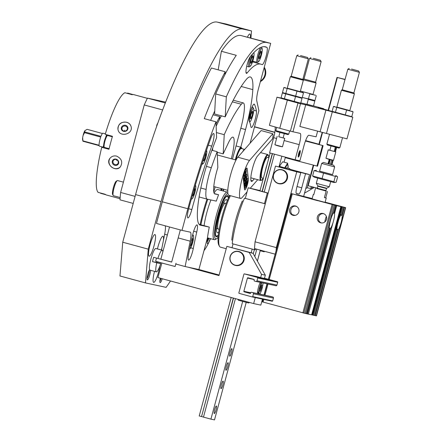 <?xml version="1.0" encoding="UTF-8"?>
<svg xmlns="http://www.w3.org/2000/svg" width="442" height="442" viewBox="0 0 442 442"><rect width="100%" height="100%" fill="white"/><g stroke="black" fill="none" stroke-linecap="round" stroke-linejoin="round"><path stroke-width="0.66" d="M250.934 38.001L251.515 30.929L225.989 23.99L217.199 22.1A186.076 33.863 105.2 0 0 135.578 194.602L122.732 242.222L119.964 275.974L145.49 282.913L166.104 287.35A244.36 44.471 105.2 0 0 170.507 280.99M251.515 30.929L242.73 29.034A186.076 33.863 105.2 0 0 161.109 201.541L148.258 249.155L122.732 242.222M148.258 249.155L145.49 282.913M247.481 37.062A11.21 2.039 -74.8 0 1 249.857 34.006A11.21 2.039 -74.8 0 1 250.365 37.841M150.026 244.956A11.21 2.039 -74.8 0 1 154.965 234.569A11.21 2.039 -74.8 0 1 153.993 245.923A11.21 2.039 -74.8 0 1 149.087 256.205A11.21 2.039 -74.8 0 1 150.026 244.956M157.451 248.934A11.21 2.039 -74.8 0 1 158.015 246.675A11.21 2.039 -74.8 0 1 162.949 236.288A11.21 2.039 -74.8 0 1 163.418 240.47M162.004 247.548A11.21 2.039 -74.8 0 1 161.297 249.979M157.628 262.813A11.21 2.039 -74.8 0 1 158.114 261.973M160.114 262.531A11.21 2.039 -74.8 0 1 160.109 263.487M159.838 266.112A11.21 2.039 -74.8 0 1 156.91 277.189A11.21 2.039 -74.8 0 1 153.645 282.377A11.21 2.039 -74.8 0 1 154.523 271.371M150.589 270.305A5.602 1.022 -74.8 0 1 149.136 276.891A5.602 1.022 -74.8 0 1 147.197 279.736A5.602 1.022 -74.8 0 1 147.827 274.255A5.602 1.022 -74.8 0 1 149.584 269.686M162.22 278.742A5.602 1.022 -74.8 0 1 159.982 282.488A5.602 1.022 -74.8 0 1 160.308 278.222M161.126 278.443A4.635 0.845 -74.8 0 1 159.844 281.217M149.33 270.128A4.635 0.845 -74.8 0 1 148.716 274.438A4.635 0.845 -74.8 0 1 147.064 278.466M254.365 178.783L252.559 180.85A13.475 2.453 105.2 0 1 251.504 181.452A13.475 2.453 105.2 0 1 252.084 170.131A13.475 2.453 105.2 0 1 257.52 156.048L272.465 138.932L273.079 135.854L272.836 133.749L261.134 130.567L237.851 157.23A20.177 3.674 105.2 0 0 229.713 178.325A20.177 3.674 105.2 0 0 228.851 195.276L240.553 198.452A20.177 3.674 105.2 0 0 242.128 197.557L247.078 191.889M272.836 133.749L249.553 160.413A20.177 3.674 105.2 0 0 241.415 181.507A20.177 3.674 105.2 0 0 240.553 198.452M250.271 188.231L257.725 179.695M248.338 178.656L247.188 168.722A6.166 1.122 105.2 0 0 246.885 168.065A6.166 1.122 105.2 0 0 244.553 172.468A6.166 1.122 105.2 0 0 243.349 179.308L244.498 189.242A6.166 1.122 105.2 0 0 244.802 189.9A6.166 1.122 105.2 0 0 247.133 185.502A6.166 1.122 105.2 0 0 248.338 178.656L246.548 178.17M245.354 186.309A2.591 0.47 -74.8 0 1 245.343 186.297A2.591 0.47 -74.8 0 1 245.432 184.623A2.591 0.47 -74.8 0 1 246.177 182.181A2.591 0.47 -74.8 0 1 246.68 181.386A2.591 0.47 -74.8 0 1 246.84 181.424L246.017 185.552L245.354 186.309A2.591 0.47 -74.8 0 0 246.017 185.552A2.591 0.47 -74.8 0 0 246.758 183.104A2.591 0.47 -74.8 0 0 246.84 181.424M247.244 182.546A4.486 0.818 -74.8 0 1 245.089 188.159A4.486 0.818 -74.8 0 1 245.31 183.651A4.486 0.818 -74.8 0 1 247.398 179.651A4.486 0.818 -74.8 0 1 247.244 182.546M245.089 188.159L244.426 188.552A5.044 0.917 -74.8 0 1 244.415 188.557M244.122 186.027A5.044 0.917 -74.8 0 1 244.879 182.784M246.205 179.485A5.044 0.917 -74.8 0 1 246.885 178.855A5.044 0.917 -74.8 0 1 247.028 178.982L247.398 179.651M245.316 185.358L246.017 185.552M245.907 182.872L246.758 183.104M244.205 176.375A2.591 0.47 -74.8 0 1 244.199 176.364A2.591 0.47 -74.8 0 1 244.282 174.689A2.591 0.47 -74.8 0 1 245.028 172.247A2.591 0.47 -74.8 0 1 245.531 171.452A2.591 0.47 -74.8 0 1 245.691 171.485L245.614 173.17L244.868 175.612L244.205 176.375A2.591 0.47 -74.8 0 0 244.868 175.612A2.591 0.47 -74.8 0 0 245.614 173.17A2.591 0.47 -74.8 0 0 245.691 171.485M244.763 171.816A4.486 0.818 -74.8 0 1 246.249 169.717A4.486 0.818 -74.8 0 1 246.1 172.612A4.486 0.818 -74.8 0 1 243.94 178.22A4.486 0.818 -74.8 0 1 243.719 175.656M244.166 175.424L244.868 175.612M244.763 172.938L245.614 173.17M244.78 181.342A2.591 0.47 -74.8 0 1 244.769 181.331A2.591 0.47 -74.8 0 1 244.857 179.656A2.591 0.47 -74.8 0 1 245.603 177.214A2.591 0.47 -74.8 0 1 246.106 176.419A2.591 0.47 -74.8 0 1 246.266 176.452L246.188 178.137L245.443 180.579L244.78 181.342A2.591 0.47 -74.8 0 0 245.443 180.579A2.591 0.47 -74.8 0 0 246.188 178.137A2.591 0.47 -74.8 0 0 246.266 176.452M246.675 177.579A4.486 0.818 -74.8 0 1 244.514 183.187A4.486 0.818 -74.8 0 1 244.735 178.684A4.486 0.818 -74.8 0 1 246.824 174.684A4.486 0.818 -74.8 0 1 246.675 177.579M244.514 183.187L243.857 183.579A5.044 0.917 -74.8 0 1 243.84 183.59M243.548 181.054A5.044 0.917 -74.8 0 1 244.304 177.811M245.63 174.518A5.044 0.917 -74.8 0 1 246.316 173.883A5.044 0.917 -74.8 0 1 246.454 174.015L246.824 174.684M244.741 180.391L245.443 180.579M245.332 177.905L246.188 178.137M125.495 126.092A2.757 2.558 167.9 0 1 125.191 131.053A2.757 2.558 167.9 0 1 121.959 129.13A2.757 2.558 167.9 0 1 125.495 126.092M116.124 159.523A2.757 2.536 41.1 0 1 117.694 163.871A2.757 2.536 41.1 0 1 113.948 163.971A2.757 2.536 41.1 0 1 116.124 159.523M147.357 98.328L133.545 94.571A52.012 9.464 105.2 0 0 132.141 94.715L124.909 92.748A52.012 9.464 105.2 0 0 105.235 134.329L112.472 136.296A52.012 9.464 105.2 0 0 108.964 149.28L101.732 147.313A52.012 9.464 105.2 0 0 98.041 192.331L105.273 194.298A52.012 9.464 105.2 0 0 106.268 194.955L120.086 198.712M116.633 156.114C114.091 155.54 111.964 156.164 110.246 157.987C104.594 163.827 115.677 172.866 120.373 166.822C122.964 162.225 121.716 158.656 116.633 156.114M126.644 122.235C120.854 121.649 117.97 124.086 117.992 129.534C119.329 137.793 133.197 134.362 131.136 126.721C130.561 124.467 129.064 122.97 126.644 122.235M108.981 149.225L101.732 147.313M102.776 147.54A6.724 1.227 105.2 0 0 103.804 146.473M106.644 135.998A6.724 1.227 105.2 0 0 106.428 134.65M165.33 102.969L147.468 98.118L165.651 102.146M147.468 98.118A69.499 12.647 105.2 0 0 144.236 104.942L162.65 109.942M156.639 126.434A5.381 5.293 102.2 0 1 157.788 123.202M144.236 104.942L120.627 192.458L135.097 196.392M120.627 192.458A69.499 12.647 105.2 0 0 120.02 199.845L133.202 203.425M106.516 134.81A20.851 3.796 105.2 0 0 105.704 137.368M103.66 145.02A20.851 3.796 105.2 0 0 103.152 147.379M106.644 135.561A21.299 3.879 105.2 0 0 106.456 136.147M103.737 146.33A21.299 3.879 105.2 0 0 103.649 146.733M117.975 129.445A6.724 6.238 167.9 0 1 126.666 122.318A6.724 6.238 167.9 0 1 131.125 126.666M125.633 125.329A3.365 3.116 167.9 0 1 126.854 130.589A3.365 3.116 167.9 0 1 121.329 129.086A3.365 3.116 167.9 0 1 125.633 125.329M120.329 166.872A6.724 6.194 41.1 0 1 111.384 166.899A6.724 6.194 41.1 0 1 110.213 158.026M116.08 159.142A3.365 3.094 41.1 0 1 117.915 164.535A3.365 3.094 41.1 0 1 112.39 163.032A3.365 3.094 41.1 0 1 116.08 159.142M112.329 136.777L107.633 135.501A6.166 1.122 105.2 0 0 107.4 135.55L106.616 136.02A5.492 1 105.2 0 0 104.411 141.015A5.492 1 105.2 0 0 103.782 146.44L104.224 147.241A6.166 1.122 105.2 0 0 104.4 147.401A6.166 1.122 105.2 0 0 104.411 147.401M107.4 135.55A6.166 1.122 105.2 0 0 104.931 141.158A6.166 1.122 105.2 0 0 104.224 147.241M132.909 94.522L127.694 93.102A6.166 1.122 105.2 0 0 127.462 93.151A6.166 1.122 105.2 0 0 127.213 93.378M100.389 192.972A6.166 1.122 105.2 0 0 100.461 193.148A6.166 1.122 105.2 0 0 100.632 193.309A6.166 1.122 105.2 0 0 100.643 193.309L105.693 194.684M124.694 130.268A36.41 6.624 105.2 0 0 124.384 131.114M116.688 159.739A36.41 6.624 105.2 0 0 116.572 160.391M103.19 147.192L99.422 146.169A6.724 1.227 105.2 0 1 99.118 145.628L82.952 141.236L82.593 139.705A5.171 0.939 -74.8 0 1 82.665 137.589L83.085 135.484A5.171 0.939 -74.8 0 1 84.803 130.749L87.085 129.335L102.411 133.501M82.952 141.236A6.724 1.227 -74.8 0 1 82.908 140.86L82.665 137.589M83.085 135.484L84.544 132.672A6.724 1.227 -74.8 0 1 84.809 131.948L84.803 130.749M105.378 133.849L102.947 133.191A6.724 1.227 105.2 0 0 100.975 136.34L84.809 131.948M82.908 140.86L99.074 145.252A6.724 1.227 105.2 0 1 100.71 137.064L84.544 132.672M216.403 132.561L224.238 134.688L223.182 153.893L217.204 152.269M212.713 147.998L212.574 150.457M232.498 159.098L240.746 128.523A26.901 4.895 105.2 0 0 244.387 108.544A21.299 3.879 105.2 0 0 243.299 102.936A21.299 3.879 105.2 0 0 241.326 104.257A122.18 22.233 105.2 0 0 224.238 134.688M223.182 153.893L228.392 142.877A22.42 4.077 105.2 0 1 232.967 137.153A22.42 4.077 105.2 0 1 231.315 158.777M221.392 115.832A122.18 22.233 105.2 0 0 216.149 126.246M250.095 143.208L258.879 110.671L256.813 101.014A13.453 2.448 105.2 0 1 258.526 88.472L270.697 43.366L240.978 35.531A179.347 32.636 105.2 0 0 221.381 51.278L236.271 55.322A179.347 32.636 105.2 0 0 215.685 93.936L214.58 113.981L225.216 116.87L226.321 96.826L215.685 93.936M270.697 43.366L266.504 42.465A179.347 32.636 105.2 0 0 226.321 96.826M256.41 110.964A118.821 21.625 105.2 0 0 254.459 104.356A8.967 1.63 105.2 0 0 254.194 104.102A8.967 1.63 105.2 0 0 250.509 111.467A8.967 1.63 105.2 0 0 249.227 121.152A100.881 18.36 105.2 0 1 250.885 126.76A8.967 1.63 105.2 0 0 251.299 127.517A8.967 1.63 105.2 0 0 254.758 120.893A8.967 1.63 105.2 0 0 256.41 110.964L253.769 110.246M266.902 47.377A174.866 31.824 105.2 0 0 265.636 46.869A174.866 31.824 105.2 0 0 250.349 56.576A8.967 1.63 105.2 0 0 246.78 66.002A8.967 1.63 105.2 0 0 246.432 73.383A8.967 1.63 105.2 0 0 247.216 72.886A156.932 28.559 105.2 0 1 260.935 64.173A156.932 28.559 105.2 0 1 262.073 64.631A8.967 1.63 105.2 0 0 262.134 64.659A8.967 1.63 105.2 0 0 266.012 56.615A8.967 1.63 105.2 0 0 266.902 47.377L264.283 46.664M240.774 147.214L245.542 129.556A53.802 9.79 105.2 0 0 252.824 89.627A48.2 8.774 105.2 0 0 250.354 76.974A48.2 8.774 105.2 0 0 245.995 79.831A149.081 27.133 105.2 0 0 225.216 116.87M218.182 69.842L221.381 51.278M232.387 101.831L241.326 104.257M252.68 61.93A8.967 1.63 105.2 0 0 253.305 61.272M313.279 165.104L307.168 187.767L305.759 188.585M314.356 187.397L305.179 192.762L304.665 192.651M307.168 187.767L310.759 188.541L313.234 187.093M254.542 126.738L274.852 132.252M305.599 140.606L318.986 144.247M274.825 132.429L254.498 126.904M318.914 144.495L322.196 132.346L318.848 144.479L323.102 145.633L305.444 141.02M310.759 188.541L311.295 186.563M323.102 145.633L317.549 166.198L296.737 160.755L296.897 160.17M316.953 166.065L322.5 145.506M296.737 160.755L285.278 157.639M345.031 79.582L337.019 77.4L345.086 79.389M317.295 188.193L307.82 185.618L313.361 165.12L307.82 185.618M345.075 79.416L341.782 78.665L345.042 79.554M264.089 67.864A10.089 9.917 102.2 0 1 260.537 81.03M264.261 67.234A10.089 9.917 102.2 0 1 260.382 81.599M210.801 138.191A174.866 31.824 105.2 0 0 188.635 208.906A8.967 1.63 105.2 0 0 187.878 217.906A8.967 1.63 105.2 0 0 191.828 209.596A156.932 28.559 105.2 0 1 211.724 146.131A8.967 1.63 105.2 0 0 213.613 133.506A8.967 1.63 105.2 0 0 210.801 138.191M185.121 266.548L190.193 241.183A13.453 2.448 105.2 0 0 190.264 232.16L181.993 230.376L187.833 208.734A179.347 32.636 105.2 0 1 215.967 121.81L216.613 137.639A149.081 27.133 105.2 0 0 209.525 156.91A48.2 8.774 105.2 0 0 197.894 205.718A53.802 9.79 105.2 0 0 200.215 225.138A53.802 9.79 105.2 0 0 200.303 225.16L209.293 227.094A41.476 7.547 105.2 0 0 207.469 237.757L198.9 269.515L185.121 266.548L175.794 264.012M196.74 232.078A8.967 1.63 105.2 0 0 197.044 224.89A8.967 1.63 105.2 0 0 192.646 235.006A118.821 21.625 105.2 0 0 188.563 254.36A8.967 1.63 105.2 0 0 188.568 260.089A8.967 1.63 105.2 0 0 193.276 248.509A100.881 18.36 105.2 0 1 196.74 232.078L193.668 231.243M224.862 74.764L225.227 71.759L211.403 68.002A179.347 32.636 105.2 0 0 162.308 201.801L156.468 223.442L181.993 230.376M167.374 234.984L164.662 234.249L161.507 250.039M164.662 234.249A13.453 2.448 105.2 0 0 165.225 225.823M214.856 193.944A22.42 4.077 105.2 0 1 214.818 193.933A22.42 4.077 105.2 0 1 217.829 167.529L217.182 151.705A122.18 22.233 105.2 0 0 211.304 167.711A21.299 3.879 105.2 0 0 206.11 189.447A26.901 4.895 105.2 0 0 207.265 199.176A26.901 4.895 105.2 0 0 207.315 199.187L216.298 201.121A41.476 7.547 105.2 0 1 218.586 194.745L214.779 193.922M219.392 119.633L219.762 116.6A122.18 22.233 105.2 0 0 216.055 123.926M212.525 148.506L212.701 148.131M211.884 150.269L217.182 151.705M215.967 121.81L204.265 118.627A179.347 32.636 105.2 0 1 225.227 71.759M213.038 114.771L219.762 116.6M218.586 194.745L214.342 193.59M209.293 227.094L199.066 224.315M214.746 110.964A149.081 27.133 105.2 0 0 210.624 120.357M206.414 166.385L211.304 167.711M188.121 267.195L218.967 275.576L226.851 246.354L249.183 252.426L261.531 274.366L260.653 277.609L256.393 276.477M262.454 299.123L260.835 305.129L253.647 303.582L157.921 277.57L161.849 263.007M253.647 303.582L255.266 297.577M219.116 275.007L198.9 269.515M260.653 277.609L264.449 278.427L265.327 275.178L252.979 253.244L226.851 246.354M265.327 275.178L261.531 274.366M252.979 253.244L249.183 252.426M238.686 251.686A6.95 6.834 102.2 0 1 241.68 263.299A6.95 6.834 102.2 0 1 230.26 260.2A6.95 6.834 102.2 0 1 238.686 251.686M238.785 251.476A7.171 7.055 102.2 0 1 243.769 260.073A7.171 7.055 102.2 0 1 235.409 265.415A7.171 7.055 102.2 0 1 230.022 256.918A7.171 7.055 102.2 0 1 238.785 251.476M238.426 251.387L238.746 251.459A7.171 7.055 102.2 0 1 244.089 260.139A7.171 7.055 102.2 0 1 235.724 265.487L235.409 265.415M252.708 296.593A0.448 0.442 102.2 0 1 252.167 296.908L239.188 293.383A0.448 0.442 102.2 0 1 238.879 292.836L243.901 274.222A0.448 0.442 102.2 0 1 244.443 273.902L257.421 277.432A0.448 0.442 102.2 0 1 257.73 277.979L256.973 280.792A0.895 0.884 102.2 0 1 255.885 281.427L254.399 281.024A0.448 0.442 102.2 0 1 254.089 280.471L254.233 279.93A0.448 0.442 102.2 0 0 253.923 279.383L247.968 277.764A0.448 0.442 102.2 0 0 247.426 278.084L243.862 291.284A0.448 0.442 102.2 0 0 244.172 291.836L250.128 293.449A0.448 0.442 102.2 0 0 250.675 293.134L250.818 292.593A0.448 0.442 102.2 0 1 251.36 292.278L252.852 292.681A0.895 0.884 102.2 0 1 253.465 293.775L252.708 296.593L272.675 300.892A0.448 0.442 102.2 0 1 272.134 301.206L252.211 296.919M264.504 278.228L277.394 281.731A0.448 0.442 102.2 0 1 277.698 282.278L276.941 285.09A0.895 0.884 102.2 0 1 275.858 285.725M257.548 293.61A6.724 1.227 -74.8 0 1 258.426 287.438A6.724 1.227 -74.8 0 1 260.288 282.377M267.007 283.825L263.996 294.996M271.283 296.565A0.448 0.442 102.2 0 1 271.333 296.576L272.819 296.98A0.895 0.884 102.2 0 1 273.438 298.079L272.675 300.892M260.25 282.455A6.724 1.227 -74.8 0 1 260.205 283.079M257.791 291.969A6.724 1.227 -74.8 0 1 257.509 292.532M262.984 282.957A6.276 1.144 -74.8 0 1 261.846 289.295A6.276 1.144 -74.8 0 1 259.625 294.057M259.183 293.958A6.276 1.144 -74.8 0 1 259.636 288.819A6.276 1.144 -74.8 0 1 261.857 282.714M261.078 287.239L261.366 287.317L262.001 284.963L261.708 284.902L260.216 288.731L260.653 288.825L260.018 291.179L260.305 291.239L260.018 291.162M261.366 287.317L261.797 287.411L261.377 288.98L260.94 288.886L260.305 291.239M261.377 288.98L260.94 288.886M260.222 288.709L260.653 288.825M257.587 291.604L258.835 293.869A6.276 1.144 -74.8 0 1 258.835 293.869A6.276 1.144 -74.8 0 1 259.277 288.759A6.276 1.144 -74.8 0 1 261.493 282.637M237.84 299.289L238.36 300.195L243.514 301.637L248.691 302.98L249.575 302.477M180.347 229.928L171.673 262.084L165.756 260.542L160.849 259.161L169.529 226.989M171.695 262.007L157.921 258.465A11.21 2.039 105.2 0 1 162.236 250.233A11.21 2.039 105.2 0 1 162.822 251.857M175.999 263.25L175.126 266.498L164.468 263.719L155.645 261.239L156.496 258.078M191.624 239.553A3.884 0.707 -74.8 0 1 192.303 238.525A3.884 0.707 -74.8 0 1 192.441 238.498L192.53 240.498L191.519 244.249A3.884 0.707 -74.8 0 1 190.414 245.995A3.884 0.707 -74.8 0 1 190.303 245.89A3.884 0.707 -74.8 0 1 190.275 245.835M192.441 238.498A3.884 0.707 -74.8 0 1 192.53 240.498A3.884 0.707 -74.8 0 1 191.519 244.249L190.657 244.012M192.336 236.365A6.95 1.265 -74.8 0 1 193.441 235.713A6.95 1.265 -74.8 0 1 192.668 242.509A6.95 1.265 -74.8 0 1 189.861 248.896A6.95 1.265 -74.8 0 1 189.629 248.957M192.762 234.514A7.845 1.425 -74.8 0 1 192.856 234.641L193.441 235.713M191.48 240.21L192.53 240.498M252.609 111.329A3.884 0.707 -74.8 0 1 252.702 113.334A3.884 0.707 -74.8 0 1 251.691 117.08L250.586 118.826A3.884 0.707 -74.8 0 1 250.47 118.727A3.884 0.707 -74.8 0 1 250.492 116.826A3.884 0.707 -74.8 0 1 251.504 113.075A3.884 0.707 -74.8 0 1 252.47 111.362A3.884 0.707 -74.8 0 1 252.609 111.329L252.702 113.334L251.691 117.08A3.884 0.707 -74.8 0 1 250.586 118.826M252.835 115.345A6.95 1.265 -74.8 0 1 250.028 121.732A6.95 1.265 -74.8 0 1 250.376 114.749A6.95 1.265 -74.8 0 1 253.614 108.55A6.95 1.265 -74.8 0 1 252.835 115.345M251.222 109.229A7.845 1.425 -74.8 0 1 252.802 107.279A7.845 1.425 -74.8 0 1 253.023 107.478L253.614 108.55M250.503 116.76L251.691 117.08M251.526 113.014L252.702 113.334M194.342 188.623A3.884 0.707 -74.8 0 1 194.508 188.48A3.884 0.707 -74.8 0 1 194.646 188.447L194.74 190.452L193.729 194.198L192.624 195.944A3.884 0.707 -74.8 0 1 192.508 195.845A3.884 0.707 -74.8 0 1 192.408 195.309M194.646 188.447A3.884 0.707 -74.8 0 1 194.74 190.452A3.884 0.707 -74.8 0 1 193.729 194.198A3.884 0.707 -74.8 0 1 192.624 195.944M195.265 185.513A6.95 1.265 -74.8 0 1 195.651 185.668A6.95 1.265 -74.8 0 1 194.872 192.463A6.95 1.265 -74.8 0 1 192.066 198.85A6.95 1.265 -74.8 0 1 191.519 198.452M192.8 193.95L193.729 194.198M193.878 190.22L194.74 190.452M205.458 153.424A3.884 0.707 -74.8 0 1 205.508 153.391A3.884 0.707 -74.8 0 1 205.646 153.357A3.884 0.707 -74.8 0 1 205.74 155.363L204.729 159.109L203.624 160.855A3.884 0.707 -74.8 0 1 203.508 160.755A3.884 0.707 -74.8 0 1 203.453 159.418M204.884 155.131L205.74 155.363A3.884 0.707 -74.8 0 1 204.729 159.109A3.884 0.707 -74.8 0 1 203.624 160.855M206.486 150.413A6.95 1.265 -74.8 0 1 206.652 150.578A6.95 1.265 -74.8 0 1 205.873 157.374A6.95 1.265 -74.8 0 1 203.066 163.761A6.95 1.265 -74.8 0 1 202.442 162.496M203.066 163.761L202.016 164.385A7.845 1.425 -74.8 0 1 201.801 164.457M203.651 158.816L204.729 159.109M252.912 55.808A3.884 0.707 -74.8 0 1 253.006 57.808A3.884 0.707 -74.8 0 1 251.995 61.56L250.89 63.305A3.884 0.707 -74.8 0 1 250.774 63.206A3.884 0.707 -74.8 0 1 250.796 61.3A3.884 0.707 -74.8 0 1 251.807 57.554A3.884 0.707 -74.8 0 1 252.78 55.841A3.884 0.707 -74.8 0 1 252.912 55.808L253.006 57.808L251.995 61.56A3.884 0.707 -74.8 0 1 250.89 63.305M253.614 52.847A6.95 1.265 -74.8 0 1 253.918 53.023A6.95 1.265 -74.8 0 1 253.139 59.819A6.95 1.265 -74.8 0 1 250.338 66.206A6.95 1.265 -74.8 0 1 250.095 61.736A6.95 1.265 -74.8 0 1 252.769 53.747M250.338 66.206L249.288 66.836A7.845 1.425 -74.8 0 1 248.995 66.897A7.845 1.425 -74.8 0 1 250.432 56.477M250.807 61.234L251.995 61.56M251.835 57.493L253.006 57.808M261.128 51.244A3.884 0.707 -74.8 0 1 261.222 53.244A3.884 0.707 -74.8 0 1 260.211 56.996L259.106 58.742A3.884 0.707 -74.8 0 1 258.99 58.637A3.884 0.707 -74.8 0 1 259.012 56.736A3.884 0.707 -74.8 0 1 260.023 52.99A3.884 0.707 -74.8 0 1 260.99 51.272A3.884 0.707 -74.8 0 1 261.128 51.244L261.222 53.244L260.211 56.996A3.884 0.707 -74.8 0 1 259.106 58.742M261.355 55.256A6.95 1.265 -74.8 0 1 258.553 61.642A6.95 1.265 -74.8 0 1 258.896 54.659A6.95 1.265 -74.8 0 1 262.134 48.46A6.95 1.265 -74.8 0 1 261.355 55.256M258.553 61.642L257.498 62.272A7.845 1.425 -74.8 0 1 257.211 62.333A7.845 1.425 -74.8 0 1 257.625 55.405A7.845 1.425 -74.8 0 1 260.885 47.36M261.327 47.189A7.845 1.425 -74.8 0 1 261.542 47.388L262.134 48.46M259.023 56.67L260.211 56.996M260.045 52.924L261.222 53.244M162.236 250.233L155.855 248.503A11.21 2.039 105.2 0 0 150.943 258.785A11.21 2.039 105.2 0 0 149.976 270.134L156.357 271.869A11.21 2.039 105.2 0 0 160.667 263.636L156.413 262.482A11.21 2.039 105.2 0 0 156.689 261.565M157.921 258.465L153.667 257.31A11.21 2.039 105.2 0 0 152.501 261.636L156.755 262.797A11.21 2.039 105.2 0 0 156.357 271.869M156.755 262.797L160.667 263.636M152.501 261.636L156.413 262.482M218.315 235.404A21.299 3.879 -74.8 0 1 216.326 236.746A21.299 3.879 -74.8 0 1 218.171 215.177A21.299 3.879 -74.8 0 1 227.497 195.64A21.299 3.879 -74.8 0 1 228.531 197.801M218.16 237.122A23.542 4.282 -74.8 0 1 216.613 238.724A23.542 4.282 -74.8 0 1 217.099 217.674A23.542 4.282 -74.8 0 1 227.901 193.447M229.149 195.358A23.542 4.282 -74.8 0 1 229.271 196.237M200.143 224.608A41.476 7.547 -74.8 0 1 206.994 199.104M223.674 189.22A40.802 7.426 -74.8 0 1 223.453 191.054M210.519 238.652A40.802 7.426 -74.8 0 1 204.016 250.57M200.906 224.818A40.802 7.426 -74.8 0 1 207.768 199.287M204.066 225.674A24.658 4.486 -74.8 0 1 210.922 199.966M214.083 193.137A24.658 4.486 -74.8 0 1 217.74 189.502L227.315 192.104A24.658 4.486 -74.8 0 1 227.801 192.43M207.862 237.929A6.724 1.227 105.2 0 0 207.232 241.581A6.724 1.227 105.2 0 0 207.552 243.658A6.724 1.227 105.2 0 0 210.193 238.558M223.453 189.165A6.724 1.227 -74.8 0 1 223.055 190.95M220.702 190.309A6.724 1.227 -74.8 0 1 221.26 188.568M215.066 186.883A6.724 1.227 -74.8 0 1 213.762 191.894M216.613 238.724L215.298 239.509A24.658 4.486 -74.8 0 1 214.381 239.702A24.658 4.486 -74.8 0 1 216.519 214.724A24.658 4.486 -74.8 0 1 227.315 192.104M227.188 200.933A17.188 3.127 105.2 0 0 226.42 199.607A17.188 3.127 105.2 0 0 218.895 215.37A17.188 3.127 105.2 0 0 217.403 232.779A17.188 3.127 105.2 0 0 218.74 232.022M260.034 190.552L248.183 187.778L245.321 198.386L244.498 198.209A35.868 6.525 105.2 0 0 232.232 243.658L254.57 249.73L255.194 249.863L255.476 248.835M244.498 198.209L265.283 203.856M254.691 248.619A35.868 6.525 105.2 0 0 254.57 249.73M260.194 250.747L264.211 251.802A35.868 6.525 105.2 0 0 264.449 251.271M263.581 251.669L263.741 251.078M245.321 198.386L265.294 203.823M226.216 203.425L225.437 203.209A13.453 2.448 105.2 0 0 219.552 215.547A13.453 2.448 105.2 0 0 218.387 229.171L219.166 229.381M229.641 195.491A29.144 5.304 105.2 0 0 220.293 223.646A29.144 5.304 105.2 0 0 218.773 245.017L219.514 246.36A30.266 5.508 105.2 0 0 220.359 247.133L226.21 248.719M230.415 195.701A30.266 5.508 105.2 0 0 220.961 224.763A30.266 5.508 105.2 0 0 219.514 246.36M233.05 243.879L232.056 247.559M248.183 187.778L267.333 192.983L264.465 203.596M252.194 249.084L251.2 252.758M254.36 249.669L253.26 253.741M267.333 192.983L268.172 193.165M268.189 193.093L264.211 192.01L274.421 154.164M264.211 191.999L259.957 190.856L270.167 153.009M260.355 250.161L257.404 261.1M242.68 301.411L210.917 419.127L214.514 419.9L246.227 302.361M257.377 261.051L260.316 250.15M284.051 162.181L285.41 157.153M221.359 384.733A3.923 0.713 105.2 0 0 221.033 388.667A3.923 0.713 105.2 0 0 222.751 385.07A3.923 0.713 105.2 0 0 223.088 381.098A3.923 0.713 105.2 0 0 221.359 384.733M230.122 352.268A3.923 0.713 105.2 0 0 229.79 356.202A3.923 0.713 105.2 0 0 231.509 352.606A3.923 0.713 105.2 0 0 231.851 348.633A3.923 0.713 105.2 0 0 230.122 352.268M214.646 409.623A3.923 0.713 105.2 0 0 214.315 413.557A3.923 0.713 105.2 0 0 216.033 409.961A3.923 0.713 105.2 0 0 216.376 405.988A3.923 0.713 105.2 0 0 214.646 409.623M226.326 366.335A3.923 0.713 105.2 0 0 225.995 370.274A3.923 0.713 105.2 0 0 227.713 366.672A3.923 0.713 105.2 0 0 228.055 362.7A3.923 0.713 105.2 0 0 226.326 366.335M254.802 256.482L256.774 249.189M278.996 166.822L281.863 156.192M210.917 419.127L203.475 417.104L235.437 298.637M203.475 417.093L201.546 416.568L233.509 298.112M262.283 191.474L272.487 153.639M201.546 416.568L233.31 298.057M262.084 191.43L272.294 153.589M201.348 416.524L199.22 415.95L231.183 297.477M276.576 138.49L273.664 137.7L269.576 152.849L295.101 159.789L299.897 160.816L303.986 145.667A11.21 2.039 -74.8 0 1 308.897 135.274L316.091 136.821L317.632 131.108M273.664 137.7A11.21 2.039 105.2 0 0 275.001 126.926M281.852 98.24L276.985 97.196L269.393 125.329L279.758 128.279L287.355 100.146L297.991 103.036L290.4 131.175L279.758 128.279M276.985 97.196L287.355 100.146M290.4 131.175L300.112 133.385A11.21 2.039 -74.8 0 1 300.135 133.39A11.21 2.039 -74.8 0 1 299.19 144.633L295.101 159.789M297.991 103.036L300.516 103.699L292.924 131.838M352.815 117.224L305.709 104.815L299.869 126.462L346.976 138.865L352.815 117.224L350.86 116.611M332.517 111.561L318.19 107.522L323.682 108.688L323.572 109.102M299.847 153.938A3.365 0.613 105.2 0 0 300.007 150.589A3.365 0.613 105.2 0 0 298.659 153.65A3.365 0.613 105.2 0 0 298.273 156.971A3.365 0.613 105.2 0 0 299.847 153.938M300.516 103.699L305.709 104.815M323.682 108.688L313.5 105.898M292.643 101.461L289.438 100.627L292.643 101.461M313.317 105.909L306.986 104.24L308.301 99.378L314.809 101.058L313.511 100.395M298.195 156.153A2.757 0.503 105.2 0 0 299.168 153.761A2.757 0.503 105.2 0 0 299.527 151.252M303.041 79.759L316.102 82.997L313.013 94.455L300.411 91.03M304.002 79.013L315.616 82.151L321.124 61.582L309.544 58.454L303.997 79.019L315.577 82.14M314.759 58.753L320.334 60.206L314.759 58.753M317.986 59.565L313.267 58.311L317.986 59.565M288.786 134.108L275.802 130.605L276.283 131.445L287.946 134.595L288.786 134.108L289.637 130.965M287.245 88.196L290.333 76.742L303.322 80.245L300.228 91.704L287.245 88.196L300.228 91.704M295.93 77.599L302.836 79.4L308.345 58.83L296.764 55.703L291.179 76.256L295.93 77.599M291.217 76.267L302.798 79.389M301.98 55.996L307.555 57.454L301.98 55.996M305.207 56.814L300.488 55.559L305.207 56.814M279.935 132.489L278.78 136.766L280.548 137.263L283.112 137.932L284.267 133.655M282.455 146.788A31.388 31.388 0 0 1 274.896 144.749L282.466 146.788L284.736 138.368L283.118 137.904M278.791 136.733L284.736 138.368M300.803 102.848L313.008 105.887M313.483 100.389L302.262 97.439L314.958 100.505L308.444 98.826L309.759 93.964L315.5 95.24M314.809 101.058L313.5 105.92M281.83 98.24L297.223 102.555L300.715 103.168L281.068 97.826L282.377 92.964L283.825 93.08M283.847 93.08L301.687 97.726M282.377 92.964L302.03 98.306L300.731 97.643M302.03 98.306L300.715 103.168M295.516 96.627L294.206 101.489M285.692 93.958L284.383 98.82M300.389 91.107L313.024 94.4M300.4 91.074L313.008 94.455M316.268 95.643L314.958 100.505M301.687 97.721L283.294 92.82L300.704 97.638M283.294 92.82L282.526 92.417L283.836 87.555L284.328 87.588M287.256 88.146L300.245 91.649M283.836 87.555L303.488 92.892L302.168 92.218M303.488 92.892L302.179 97.754M296.98 91.212L295.665 96.074M287.151 88.544L285.841 93.406M339.848 147.622L326.865 144.12L327.351 144.959L339.008 148.109L339.854 147.622L342.506 137.782M336.848 107.124L341.401 90.256L354.385 93.759L349.832 110.627L336.848 107.124L349.832 110.627M342.279 89.781L353.898 92.914L359.407 72.344L347.826 69.217L342.241 89.77L353.86 92.903M353.042 69.51L358.617 70.969L353.042 69.51M356.269 70.328L351.55 69.074L356.269 70.328M331.003 146.004L329.848 150.28L331.611 150.777L334.174 151.446L335.329 147.169M329.854 150.247L328.224 149.838L325.953 158.258L329.041 159.131L333.528 160.302L335.798 151.882L334.185 151.418M328.224 149.838L335.798 151.882M332.892 111.754L348.285 116.069L351.782 116.682L332.13 111.34L333.439 106.478L333.931 106.511M336.859 107.069L349.849 110.577M333.439 106.478L353.092 111.82L351.771 111.146M353.092 111.82L351.782 116.682M346.583 110.141L345.268 115.003M336.754 107.472L335.445 112.334M288.742 169.441A5.602 1.022 -74.8 0 1 289.571 168.601A5.602 1.022 -74.8 0 1 289.582 168.606A5.602 1.022 -74.8 0 1 289.737 168.745L290.361 169.883M265.2 171.419A10.647 1.939 -74.8 0 1 266.974 164.838M263.338 178.314L261.902 177.927A10.647 1.939 -74.8 0 1 262.808 167.192A10.647 1.939 -74.8 0 1 267.465 157.369A10.647 1.939 -74.8 0 1 267.482 157.374L268.885 157.755M242.652 151.739A12.332 2.243 -74.8 0 1 244.658 149.435M235.884 160.015A12.332 2.243 -74.8 0 1 241.315 148.518A12.332 2.243 -74.8 0 1 241.332 148.523L244.664 149.429M280.261 165.076A8.857 1.613 105.2 0 0 280.189 165.225A8.857 1.613 105.2 0 0 279.449 166.916M279.714 166.457L280.3 164.993L282.665 161.8L287.643 163.153L284.698 167.811L279.714 166.457M288.002 168.175A8.857 1.613 105.2 0 0 288.079 167.369L287.643 163.153M287.096 168.993A5.602 1.022 105.2 0 0 286.587 167.894A5.602 1.022 105.2 0 0 285.957 168.684M288.079 167.369A8.857 1.613 105.2 0 0 285.195 168.479M296.753 171.844L275.482 166.065L300.748 172.7L296.753 171.844L276.316 247.597L276.051 250.857M275.482 166.065L255.045 241.813L276.316 247.597M255.045 241.813L254.487 248.564L275.151 254.183M303.693 196.254L309.538 174.596L305.544 173.734L301.748 187.806A6.724 1.227 105.2 0 1 298.798 194.038L296.4 193.524A6.724 1.227 105.2 0 0 296.4 193.524L296.4 193.524A6.724 1.227 105.2 0 1 296.952 186.773L300.748 172.7M290.04 169.297L309.538 174.596M290.19 169.562L305.544 173.734M285.924 214.53A6.724 1.227 105.2 0 0 283.189 224.663M278.919 240.503A6.724 1.227 105.2 0 0 276.184 250.636M273.598 174.866A6.95 6.834 102.2 0 1 285.057 171.745A6.95 6.834 102.2 0 1 281.924 183.364A6.95 6.834 102.2 0 1 273.598 174.866M273.427 174.817A7.171 7.055 102.2 0 1 281.742 169.651A7.171 7.055 102.2 0 1 287.129 178.148A7.171 7.055 102.2 0 1 278.725 183.679A7.171 7.055 102.2 0 1 273.427 174.817M281.742 169.651L282.062 169.722A7.171 7.055 102.2 0 1 287.449 178.22A7.171 7.055 102.2 0 1 279.04 183.75L278.725 183.679M283.747 222.315A3.238 0.591 -74.8 0 1 283.421 222.597M285.118 216.359A3.238 0.591 -74.8 0 1 285.256 216.74M283.742 220.983L284.084 221.077M284.593 217.862L284.93 217.95M276.742 248.288A3.238 0.591 -74.8 0 1 276.416 248.57M278.112 242.332A3.238 0.591 -74.8 0 1 278.245 242.713M276.736 246.956L277.079 247.05M277.582 243.835L277.919 243.923M320.671 222.829A4.818 4.74 -77.8 0 0 326.561 219.171A4.818 4.74 -77.8 0 0 322.942 213.464A4.818 4.74 -77.8 0 0 317.323 217.055A4.818 4.74 -77.8 0 0 320.671 222.829M321.61 222.983C316.483 221.459 317.881 213.276 323.257 213.652M293.018 215.315A4.818 4.74 -77.8 0 0 298.908 211.657A4.818 4.74 -77.8 0 0 295.289 205.95A4.818 4.74 -77.8 0 0 289.67 209.541A4.818 4.74 -77.8 0 0 293.018 215.315M293.952 215.469C288.83 213.945 290.228 205.762 295.604 206.138M268.377 279.283L291.493 193.624L301.969 196.336L296.322 194.707A106.489 1.017 15.1 0 1 300.201 195.541L312.179 198.541M291.493 193.624L336.953 205.745A106.489 1.017 15.1 0 0 340.837 206.58L335.191 204.95L345.6 207.63L325.135 202.16M333.749 219.95L333.87 219.481A8.409 1.53 105.2 0 0 334.572 213.42L336.644 205.734M328.981 227.652L329.318 227.481A8.409 1.53 105.2 0 1 333.041 213.69L332.832 213.364M262.996 299.24L262.36 301.869L306.074 313.654L329.318 227.481M329.163 228.094L330.544 228.348A8.409 1.53 105.2 0 0 333.008 222.663L333.793 219.796M306.096 313.588L308.334 314.14L333.141 222.204M333.251 212.939L334.572 213.42M308.345 314.102A106.489 1.017 15.1 0 0 311.638 314.798L312.98 315.14L337.66 223.663A8.409 1.53 105.2 0 0 336.959 229.73L336.489 229.774M312.98 315.14L313.864 315.334L336.959 229.73M337.66 223.663L338.517 220.481A8.409 1.53 105.2 0 1 340.981 214.801L340.611 214.514M336.92 229.404L338.489 229.453A8.409 1.53 105.2 0 0 342.207 215.668L344.434 207.408M313.881 315.268L316.466 315.881L345.666 207.663M340.876 214.945L342.207 215.668M308.93 198.325L317.516 200.651L308.93 198.325M312.196 198.911L325.074 202.397L312.196 198.911M326.086 191.01L316.936 188.541M313.781 194.679L313.256 194.563L313.765 194.729L315.516 188.231M327.478 191.408L325.726 197.9L326.24 198.066L325.074 202.397M326.157 191.121L324.4 197.618L326.24 198.066M323.428 162.468L333.671 165.242L323.428 162.468M333.671 165.242L334.644 166.927L321.654 163.424L319.56 171.187L332.55 174.689L319.56 171.187M330.66 181.684L329.29 186.762L322.782 185.071L316.301 183.259L317.676 178.181M324.4 197.618L325.726 197.9M332.566 174.623L319.577 171.12M316.428 170.341L314.058 170.568L335.329 176.347L337.031 176.314L337.638 176.844L336.18 182.237L334.909 182.435L333.876 181.739L312.604 175.96L313.212 176.491L314.56 177.27L333.649 182.435L335.213 182.469M335.329 176.347L333.876 181.739M323.538 173.209L322.085 178.601M314.058 170.568L312.604 175.96M326.301 220.005A6.95 1.265 -74.8 0 1 326.627 218.79M324.787 221.995A7.845 1.425 -74.8 0 1 326.312 216.309M208.497 238.1A3.238 0.591 -74.8 0 1 208.066 239.177A3.238 0.591 -74.8 0 1 207.436 240.006M208.906 238.21A5.492 1 -74.8 0 1 207.204 241.978M207.613 239.056L208.066 239.177M221.657 188.673A3.238 0.591 -74.8 0 1 221.42 190.281A3.238 0.591 -74.8 0 1 221.37 190.491M222.155 188.811A5.492 1 -74.8 0 1 221.773 190.596M220.762 190.099L221.42 190.281M123.406 182.148L117.533 180.557A7.845 1.425 105.2 0 0 117.24 180.618L116.191 181.242A6.95 1.265 105.2 0 0 113.401 187.563A6.95 1.265 105.2 0 0 112.605 194.425L113.196 195.497A7.845 1.425 105.2 0 0 113.417 195.701A7.845 1.425 105.2 0 0 113.428 195.701L120.163 197.53M117.24 180.618A7.845 1.425 105.2 0 0 114.097 187.751A7.845 1.425 105.2 0 0 113.196 195.497M161.109 201.541L135.578 194.602M242.73 29.034L217.199 22.1M249.553 160.413L237.851 157.23M252.559 180.85L250.901 180.402M246.288 168.479L247.188 168.722M266.504 42.465L240.978 35.531M241.194 86.466L252.824 89.627M240.818 128.274L245.542 129.556M246.006 72.56L247.216 72.886M253.835 104.185L254.459 104.356M328.052 163.673L329.207 159.391M328.555 163.811L329.71 159.529M308.173 185.717L313.709 165.214M319.273 144.595L322.549 132.445M328.483 110.461L337.373 77.499M328.135 110.362L337.031 77.4L328.13 110.362M331.942 164.733L333.152 160.253L331.948 164.739M336.594 147.506L335.445 151.772L336.589 147.501M331.428 164.595L332.622 160.164M334.925 151.623L336.075 147.368M330.423 164.313L331.594 159.976M329.069 163.949L330.224 159.661L329.08 163.949M187.833 208.734L162.308 201.801M190.193 241.183L178.192 237.923M200.812 188.005L206.11 189.447M188.679 208.74L191.828 209.596M208.298 145.197L211.724 146.131M190.701 247.813L193.276 248.509M256.824 276.57L244.443 273.902M277.394 281.731L257.421 277.432M277.698 282.278L257.73 277.979M276.941 285.09L256.973 280.792M254.15 279.532L247.426 278.084M250.769 292.77L243.862 291.284M250.636 293.223L244.172 291.836M271.333 296.576L251.36 292.278M272.819 296.98L252.852 292.681M273.438 298.079L253.465 293.775M228.31 198.292A20.625 3.751 105.2 0 0 218.293 215.21A20.625 3.751 105.2 0 0 218.376 234.868M242.36 200.906A30.266 5.508 105.2 0 0 231.768 240.161M325.92 110.13L320.08 131.771M332.301 111.865L326.461 133.506M299.19 144.633L284.145 140.55M263.211 178.281A13 2.365 -74.8 0 1 261.476 170.894A13 2.365 -74.8 0 1 268.079 155.098A13 2.365 -74.8 0 1 268.797 157.728M263.233 178.286L261.863 180.148L260.741 180.513A13.453 2.448 -74.8 0 1 261.885 166.954A13.453 2.448 -74.8 0 1 267.769 154.545A13.453 2.448 -74.8 0 1 267.791 154.551L268.576 155.429L268.813 157.733M235.768 159.987A13 2.365 -74.8 0 1 241.487 147.871A13 2.365 -74.8 0 1 242.061 148.722M235.266 159.849A13.453 2.448 -74.8 0 1 241.177 147.324A13.453 2.448 -74.8 0 1 241.205 147.33L242.117 148.739M297.024 186.518L301.748 187.806M296.19 193.331L298.798 194.038M333.041 213.69L335.268 205.436M306.87 313.798L329.92 228.359M307.45 313.953L330.544 228.348M334.041 213.099L336.069 205.58M340.981 214.801L343.058 207.116M314.809 315.516L337.992 229.591M315.24 315.627L338.489 229.453M341.843 215.304L344.009 207.298M338.517 220.481L342.18 206.922M312.826 315.102L342.025 206.884M302.869 312.886L332.069 204.668M263.112 302.085L263.83 299.422M264.968 295.206L267.979 284.029M269.2 279.504L292.311 193.867M316.245 315.842L345.445 207.63M305.063 313.439L334.262 205.221M262.36 301.869L263.062 299.256M264.2 295.041L267.217 283.869M268.449 279.3L291.56 193.657M303.869 313.151L333.069 204.933M312.229 314.947L341.423 206.729M311.638 314.798L340.837 206.58M326.185 191.077L316.815 188.546L317.29 188.22L325.947 190.557L326.196 191.082M317.792 185.844L317.837 186.187L322.152 187.397L326.494 188.524L326.704 188.253L317.792 185.844L316.306 183.259M236.028 160.054L217.315 154.971M227.801 190.342L213.784 186.535M246.885 178.855L246.409 178.723M246.249 169.717L245.907 169.093M243.94 178.22L243.327 178.585M246.316 173.883L245.835 173.756M104.4 147.401L109.113 148.683M127.125 93.35L127.462 93.151M233.232 100.201L243.299 102.936M252.52 61.886L260.935 64.173M199.104 196.961L207.265 199.176M272.156 301.212L252.189 296.913M256.813 276.565L244.42 273.896M275.902 285.736L255.929 281.438M271.305 296.571L251.338 292.272M259.846 283.289L261.089 282.548M250.028 121.732L249.608 121.986M252.802 107.279L252.056 107.075M195.651 185.668L195.37 185.159M192.066 198.85L191.27 199.325M253.918 53.023L253.747 52.709M248.995 66.897L246.713 66.278M257.211 62.333L252.763 61.123M214.381 239.702L207.453 237.818M216.525 228.276L217.928 228.663M223.381 203.038L224.79 203.419M223.989 201.933L224 203.209M216.486 229.536L217.144 228.448M227.216 195.618L227.95 196.524L228.359 198.187M216.072 236.619L217.171 236.21L218.359 234.984M303.958 79.007L303.118 79.494M315.616 82.151L316.102 82.997M310.919 57.664L309.544 58.454M320.334 60.206L321.124 61.582M275.802 130.605L276.664 127.401M291.179 76.256L290.333 76.742M302.836 79.4L303.322 80.245M298.14 54.913L296.764 55.703M307.555 57.454L308.345 58.83M274.885 144.744L277.162 136.324M314.947 94.969L315.505 95.234M285.311 87.671L284.328 87.582M326.865 144.12L329.505 134.329M342.241 89.77L341.401 90.256M353.898 92.914L354.385 93.759M349.202 68.427L347.826 69.217M358.617 70.969L359.407 72.344M325.964 158.264A31.388 31.388 0 0 0 333.517 160.302M334.914 106.594L333.931 106.505M289.582 168.606L286.797 167.85M267.791 154.551L260.542 152.584M260.741 180.513L250.824 177.817M241.205 147.33L236.05 145.926M306.074 313.654L329.312 227.531M333.058 213.646L335.274 205.436M308.334 314.14L333.102 222.354M313.864 315.334L336.953 229.763M340.997 214.768L343.064 207.116M264.134 295.024L267.145 283.852M313.256 194.563L312.085 198.889M323.34 162.457L321.654 163.424M334.644 166.927L332.55 174.689M326.704 188.253L329.29 186.762M317.837 186.187L317.29 188.22M326.494 188.524L325.947 190.557M335.682 175.535L337.031 176.314M296.764 206.547L295.295 206.143M295.129 215.392L292.61 214.707"/></g></svg>
